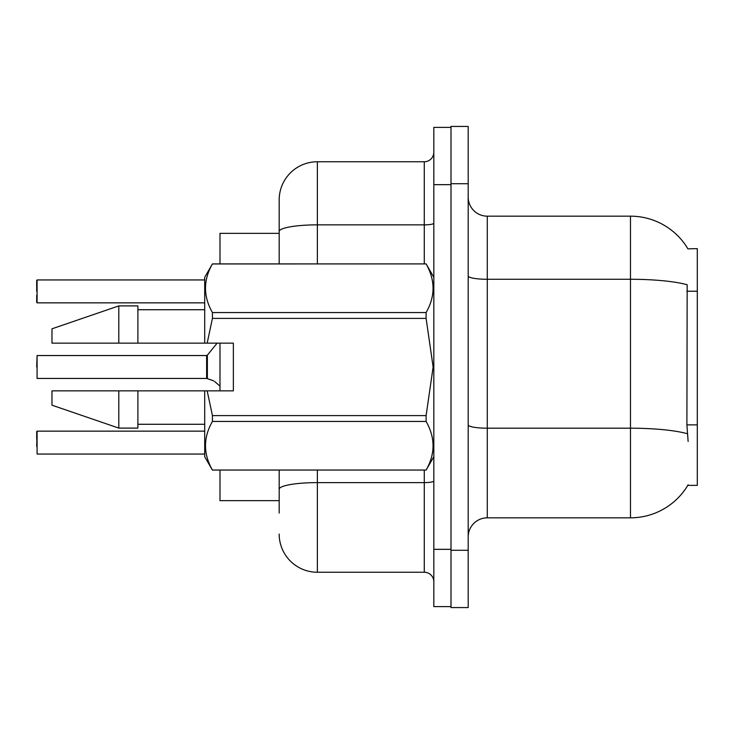 <?xml version="1.0" encoding="UTF-8"?>
<svg xmlns="http://www.w3.org/2000/svg" width="734" height="734" viewBox="0 0 734 734"><rect width="100%" height="100%" fill="white"/><g stroke="black" fill="none" stroke-linecap="round" stroke-linejoin="round"><path stroke-width="1.1" d="M687.923 248.863A66.822 66.822 0 0 0 630.478 216.172A66.822 66.822 0 0 1 687.923 248.863L697.3 248.624L697.3 485.376L687.786 485.376L688.125 484.807A66.822 66.822 0 0 1 630.478 517.828A66.822 66.822 0 0 0 687.786 485.376M279.177 231.494L279.177 199.942A38.186 38.186 0 0 1 317.363 161.755L317.363 224.861A38.186 6.634 180 0 0 279.177 231.494L279.177 263.901L279.177 220.943L279.177 233.357L219.989 233.357L219.989 263.901M219.989 390.864L219.989 343.136M279.177 500.643L219.989 500.643L219.989 470.099M468.191 536.921A19.093 19.093 0 0 1 487.284 517.828L630.478 517.828L630.478 216.172L487.284 216.172A19.093 19.093 0 0 1 468.191 197.079A19.093 19.093 0 0 0 487.284 216.172L487.284 517.828M451.006 550.289L451.006 607.569L468.191 607.569L468.191 550.289L451.006 550.289M468.191 183.711L468.191 126.432L451.006 126.432L451.006 183.711L468.191 183.711L468.191 550.289M688.125 441.464L686.896 424.876L687.171 284.737A66.822 11.606 180 0 0 630.478 279.278L487.284 279.278A19.093 3.312 0 0 1 468.191 275.966M279.177 513.057L279.177 470.099L279.177 513.057M433.822 549.335L433.822 606.614L451.006 606.614L451.006 127.386L433.822 127.386L433.822 549.335L451.006 549.335M317.363 470.099L317.363 572.245L424.28 572.245L424.28 470.099M317.363 161.755L424.28 161.755A9.542 9.542 0 0 0 433.822 152.213M279.177 199.942L279.177 220.943M433.822 581.787A9.542 9.542 0 0 0 424.28 572.245M317.363 572.245A38.186 38.186 0 0 1 279.177 534.058M36.7 446.419L37.085 431.152L37.085 454.052L204.713 454.052M36.7 431.537L36.7 438.785M206.777 378.441L213.099 380.652L207.373 378.671L207.364 355.192L206.621 355.54L206.639 378.432A0.954 0.954 180 0 1 206.777 378.441A0.954 0.954 -0 0 0 206.639 378.432L206.621 367M36.7 367L37.085 355.54L37.085 378.441L206.621 378.441M214.842 381.68L219.989 386.121M37.085 279.948L37.085 302.848L37.085 279.948L204.713 279.948M36.7 291.398L36.7 280.333M207.181 343.136L233.357 343.136L233.357 390.864L207.181 390.864L212.429 415.6L426.105 415.6L433.133 367L426.105 318.4L212.429 318.4L207.181 343.136L204.713 343.136L204.713 277.268L212.429 263.956C203.19 280.085 203.19 296.288 212.429 312.556L212.429 318.4M426.105 415.6L426.105 421.444L212.429 421.444C203.19 437.583 203.19 453.777 212.429 470.044L426.105 470.044C435.354 453.915 435.354 437.712 426.105 421.444M207.181 390.864L204.713 390.864L204.713 456.731L212.429 470.099M212.429 415.6L212.429 421.444M118.798 390.864L51.976 390.864L51.976 405.186L118.798 428.096L137.891 428.096L137.891 390.864L118.798 390.864L118.798 428.096M51.976 390.864L77.226 390.864M204.713 390.864L137.891 390.864M212.429 470.044L426.105 470.044M212.429 263.901L426.105 263.901L212.429 263.956M212.429 312.556L426.105 312.556L426.105 318.4M426.105 312.556C435.354 296.417 435.354 280.223 426.105 263.956M118.798 343.136L118.798 305.904L51.976 328.814L51.976 343.136L204.713 343.136M118.798 305.904L137.891 305.904L137.891 343.136M36.7 302.463L36.7 295.215L36.7 302.463M213.099 380.652L213.97 381.047M697.3 424.876L686.896 424.876M697.3 291.224L686.896 291.224M687.373 433.721A66.822 11.606 180 0 0 630.478 428.197L487.284 428.197A19.093 3.312 0 0 1 468.191 424.885M433.822 480.954A9.542 1.661 0 0 1 424.28 482.614L317.363 482.614A38.186 6.634 180 0 0 279.177 489.248M433.822 184.665L451.006 184.665M317.363 263.901L317.363 224.861L424.28 224.861L424.28 161.755M424.28 263.901L424.28 224.861A9.542 1.661 0 0 0 433.822 223.209M37.085 431.152L204.713 431.152M37.085 355.54L206.621 355.54M207.364 355.192L217.126 343.136M37.085 302.848L204.713 302.848M433.822 456.731L426.105 470.099M137.891 424.28L204.713 424.28M433.822 277.268L426.105 263.901M137.891 309.72L204.713 309.72"/></g></svg>
